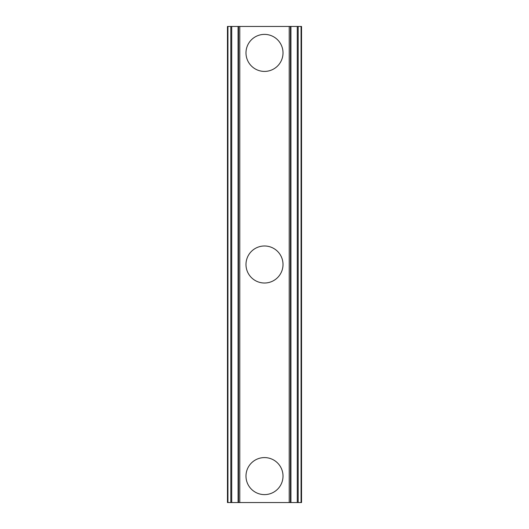 <?xml version="1.0" encoding="UTF-8"?>
<svg xmlns="http://www.w3.org/2000/svg" width="529" height="529" viewBox="0 0 529 529"><rect width="100%" height="100%" fill="white"/><g stroke="black" fill="none" stroke-linecap="round" stroke-linejoin="round"><path stroke-width="0.79" d="M245.985 476.1A18.515 18.515 0 0 1 264.5 457.585A18.515 18.515 0 0 1 283.015 476.1A18.515 18.515 0 0 1 264.5 494.615A18.515 18.515 0 0 1 245.985 476.1M245.985 264.5A18.515 18.515 0 0 1 264.5 245.985A18.515 18.515 0 0 1 283.015 264.5A18.515 18.515 0 0 1 264.5 283.015A18.515 18.515 0 0 1 245.985 264.5M245.985 52.9A18.515 18.515 0 0 1 264.5 34.385A18.515 18.515 0 0 1 283.015 52.9A18.515 18.515 0 0 1 264.5 71.415A18.515 18.515 0 0 1 245.985 52.9M297.272 26.45L290.937 26.45L290.937 502.55L290.937 26.45L227.47 26.45L227.47 502.55L301.53 502.55L301.53 26.45L297.272 26.45L297.272 502.55M238.063 26.45L238.083 502.55L238.063 26.45M227.47 26.45L227.47 502.55M239.789 26.45L239.789 502.55M289.211 26.45L289.211 502.55M301.53 26.45L301.53 502.55M227.933 26.45L227.933 502.55M230.823 26.45L230.823 502.55M231.728 26.45L231.728 502.55M238.533 26.45L238.533 502.55M290.467 26.45L290.467 502.55M298.177 26.45L298.177 502.55M301.067 26.45L301.067 502.55"/></g></svg>

